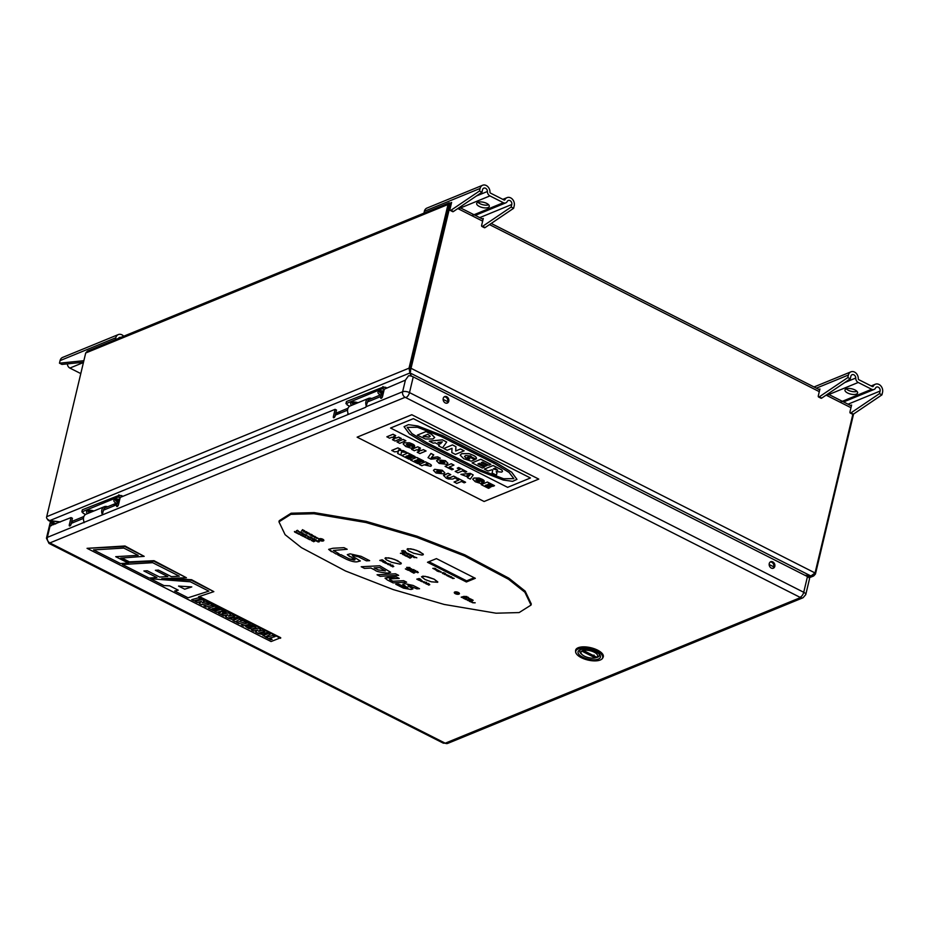 <?xml version="1.0" encoding="UTF-8"?>
<svg xmlns="http://www.w3.org/2000/svg" width="929" height="929" viewBox="0 0 929 929"><rect width="100%" height="100%" fill="white"/><g stroke="black" fill="none" stroke-linecap="round" stroke-linejoin="round"><path stroke-width="1.39" d="M594.177 652.181A8.547 3.542 13.4 0 1 596.337 657.511A8.547 3.542 13.4 0 1 584.434 656.176A8.547 3.542 13.4 0 1 581.531 653.981A8.547 3.542 13.4 0 1 584.178 650.312A8.547 3.542 13.4 0 1 594.177 652.181M594.537 657.535L582.541 651.461L584.086 650.823L596.081 656.896L594.537 657.535L594.014 655.05M595.977 657.674A10.056 4.169 -166.6 0 0 597.533 657.233A10.056 4.169 -166.6 0 0 599.1 654.039M580.637 649.65A10.056 4.169 -166.6 0 0 581.786 654.295M576.607 654.074A13.993 5.806 13.4 0 1 576.549 654.004A13.993 5.806 13.4 0 1 575.666 651.078A13.993 5.806 13.4 0 1 578.163 648.686A13.993 5.806 13.4 0 1 594.096 649.708A13.993 5.806 13.4 0 1 602.886 657.558A13.993 5.806 13.4 0 1 600.773 659.776A13.993 5.806 13.4 0 1 600.691 659.811M603.327 655.642A13.993 5.806 13.4 0 1 603.293 655.862L602.886 657.558M578.256 648.895A13.83 5.737 13.4 0 1 596.836 651.09A13.83 5.737 13.4 0 1 600.61 659.857A13.83 5.737 13.4 0 1 600.227 660.02A13.83 5.737 13.4 0 1 587.581 659.962A13.83 5.737 13.4 0 1 576.665 654.155A13.83 5.737 13.4 0 1 578.256 648.895M582.692 657.14A11.496 4.761 13.4 0 1 579.789 649.975A11.496 4.761 13.4 0 1 595.791 651.775A11.496 4.761 13.4 0 1 599.704 654.724A11.496 4.761 13.4 0 1 596.151 659.66A11.496 4.761 13.4 0 1 582.692 657.14M575.666 651.078L576.073 649.383A13.993 5.806 13.4 0 1 576.143 649.162M602.816 657.778A14.225 5.899 -166.6 0 0 603.316 656.768A14.225 5.899 -166.6 0 0 594.386 648.779A14.225 5.899 -166.6 0 0 578.175 647.745A14.225 5.899 -166.6 0 0 575.643 650.172A14.225 5.899 -166.6 0 0 575.632 651.299M771.291 568.072A3.495 2.764 -112.3 0 1 769.166 564.774A3.495 2.764 -112.3 0 1 770.698 561.731A3.495 2.764 -112.3 0 1 772.765 561.871A3.495 2.764 -112.3 0 1 774.879 565.169A3.495 2.764 -112.3 0 1 773.346 568.211A3.495 2.764 -112.3 0 1 771.291 568.072M772.823 568.351A3.495 2.764 67.7 0 0 773.834 565.238A3.495 2.764 67.7 0 0 771.755 562.277A3.495 2.764 67.7 0 0 770.222 561.999M445.258 402.919A3.495 2.764 -112.3 0 1 443.133 399.621A3.495 2.764 -112.3 0 1 444.666 396.578A3.495 2.764 -112.3 0 1 446.733 396.718A3.495 2.764 -112.3 0 1 448.846 400.016A3.495 2.764 -112.3 0 1 447.325 403.058A3.495 2.764 -112.3 0 1 445.258 402.919M446.791 403.198A3.495 2.764 67.7 0 0 447.801 400.085A3.495 2.764 67.7 0 0 445.723 397.124A3.495 2.764 67.7 0 0 444.19 396.846M83.889 516.501L73.31 520.844A4.831 3.809 67.7 0 0 71.301 523.364L83.459 518.382M118.831 502.183L117.008 502.926A4.831 3.809 67.7 0 0 115.637 504.041L114.639 505.109L113.814 504.784A4.831 3.809 -112.3 0 1 115.196 503.669L105.453 507.664A4.831 3.809 67.7 0 0 103.444 510.195L116.833 504.702A4.831 3.809 -112.3 0 1 118.831 502.183A4.831 3.809 -112.3 0 1 119.098 502.09M113.907 505.399L113.814 504.784L114.267 505.26M115.196 503.669A4.831 3.809 -112.3 0 1 116.16 503.448M367.512 401.955L380.89 396.462A4.831 3.809 -112.3 0 1 382.899 393.942L369.51 399.424A4.831 3.809 67.7 0 0 367.512 401.955L365.771 407.25L348.108 414.497L347.945 412.999M348.108 414.497L47.344 537.368A4.32 3.402 67.7 0 0 49.864 542.931L405.149 397.298L800.519 597.568L445.235 743.2L49.864 542.931M84.051 522.737L83.68 522.098M800.519 597.568A4.32 3.402 -112.3 0 0 803.062 597.742L805.757 594.63L809.496 578.918A5.04 2.09 -166.6 0 0 807.464 576.584L413.242 376.884A5.04 2.09 -166.6 0 0 408.563 375.722L405.404 380.135L402.629 391.748L366.328 406.623M380.89 396.462L380.704 397.264A1.603 0.732 -63.1 0 0 380.89 398.309A1.603 0.732 -63.1 0 0 382.527 396.509L384.269 389.181L405.404 380.135M50.027 543.384A4.32 1.963 116.9 0 1 48.993 543.419L46.45 538.228A5.04 2.09 -166.6 0 1 47.344 537.368L50.12 525.768L71.034 517.581L69.292 524.908A1.603 0.732 -63.1 0 0 69.478 525.953A1.603 0.732 -63.1 0 0 71.115 524.153L71.301 523.364M50.747 525.895L50.05 525.547L50.665 525.93M103.444 510.195L102.26 514.863M116.833 504.702L116.636 505.492A1.603 0.732 -63.1 0 0 116.833 506.549A1.603 0.732 -63.1 0 0 118.459 504.749L120.213 497.421L335.102 409.341L333.36 416.668A1.603 0.732 -63.1 0 0 333.546 417.725A1.603 0.732 -63.1 0 0 335.172 415.925L335.369 415.124L347.551 410.13M50.05 525.547L50.178 522.621L46.45 538.228M53.685 524.688L53.22 524.455A3.275 1.359 -166.6 0 1 52.094 523.596L50.178 522.621M382.295 397.147A3.066 2.415 -112.3 0 1 382.516 396.567M70.883 524.792L72.439 518.289L71.034 517.581M118.227 505.388A3.066 2.415 -112.3 0 1 118.447 504.807M347.992 408.249L341.013 411.106A4.831 3.809 67.7 0 0 339.631 412.221L337.912 413.591L337.808 412.964A4.831 3.809 -112.3 0 1 339.19 411.861L337.366 412.604A4.831 3.809 67.7 0 0 335.369 415.124M337.912 413.591L337.808 412.964L338.261 413.44M339.19 411.861A4.831 3.809 -112.3 0 1 340.165 411.64M335.102 409.341L336.495 410.049L334.951 416.552M52.094 523.596L51.409 525.617M383.375 392.932A3.995 1.661 13.4 0 1 380.286 390.9M383.689 391.632A3.995 1.661 13.4 0 1 381.807 390.854M355.238 403.86A3.995 1.661 13.4 0 1 352.974 402.094M357.247 403.035A3.995 1.661 13.4 0 1 354.495 402.048M91.147 512.111A3.995 1.661 13.4 0 1 88.87 510.346M93.144 511.287A3.995 1.661 13.4 0 1 90.392 510.3M119.307 501.195A3.995 1.661 13.4 0 1 116.183 499.152M119.62 499.895A3.995 1.661 13.4 0 1 117.704 499.105M85.7 352.997L46.705 516.687L409.027 368.174L448.022 204.485L449.113 202.836L87.419 351.092L85.7 352.997L448.022 204.485L450.159 204.543L449.195 205.077L410.2 368.767L409.91 372.982L409.027 368.174L410.2 368.767M449.113 202.836L450.193 203.01M410.537 371.716L410.502 368.801L449.508 205.112L450.344 204.763L410.386 370.973M450.472 203.242L450.971 205.088M852.857 414.322L815.058 572.961L411.35 368.453L410.502 368.801M853.565 414.032L815.441 574.041L813.676 575.957L810.982 575.98M49.852 520.612L48.296 520.414L47.031 518.672M46.705 516.687C46.148 518.057 47.17 519.357 49.771 520.6L409.91 372.982L411.001 376.071M411.326 376.152L410.223 373.017L810.889 575.98L815.058 572.961M55.845 523.805L49.818 520.751L60.164 522.028M60.431 521.924L49.771 520.6M810.889 575.98L804.793 575.225M805.153 575.411L810.947 576.119L808.427 577.153M383.77 391.283L382.887 390.946M357.932 402.756L355.575 402.152M383.816 391.109A5.829 2.415 -166.6 0 0 379.02 391.202A5.829 2.415 -166.6 0 0 378.858 391.272A5.829 2.415 -166.6 0 0 380.414 394.953M382.678 394.035A4.552 1.893 13.4 0 1 379.496 391.364A4.552 1.893 13.4 0 1 379.682 391.004M366.467 406.287A6.143 4.842 -112.3 0 1 368.465 398.436L350.256 405.903A6.143 4.842 67.7 0 0 348.549 414.311M368.465 398.436A6.143 4.842 -112.3 0 1 371.728 398.518M382.876 386.603L382.365 388.728L345.948 403.662L346.447 401.537L383.538 386.94A1.603 0.662 -166.6 0 0 385.5 387.265L387.045 388.043M352.486 402.176A4.552 1.893 -166.6 0 0 354.913 403.999M379.798 390.97A4.552 1.893 -166.6 0 0 383.317 393.164M345.948 403.662L346.61 403.987A1.603 0.662 13.4 0 1 347.249 404.73A1.603 0.662 13.4 0 1 347.121 404.916L347.214 404.51M349.664 406.205L347.121 404.916M385.5 387.265L385.129 388.833M384.223 389.414A1.603 0.662 13.4 0 1 383.027 389.065L383.538 386.94M353.682 404.498A4.552 1.893 13.4 0 1 352.172 402.559A4.552 1.893 13.4 0 1 352.37 402.199M382.365 388.728L383.027 389.065M358.037 402.721A5.829 2.415 -166.6 0 0 351.708 402.396A5.829 2.415 -166.6 0 0 351.545 402.478A5.829 2.415 -166.6 0 0 351.719 405.299M119.748 499.372A5.829 2.415 -166.6 0 0 114.917 499.454A5.829 2.415 -166.6 0 0 114.755 499.535A5.829 2.415 -166.6 0 0 116.415 503.263M118.575 502.287A4.552 1.893 13.4 0 1 115.393 499.616A4.552 1.893 13.4 0 1 115.591 499.256M102.387 514.585A6.143 4.842 -112.3 0 1 104.373 506.688L86.153 514.155A6.143 4.842 67.7 0 0 83.865 521.308M104.373 506.688A6.143 4.842 -112.3 0 1 107.625 506.769M118.773 494.855L118.262 496.98L81.845 511.914L82.344 509.789L119.435 495.192A1.603 0.662 -166.6 0 0 121.409 495.529L122.942 496.307M88.383 510.427A4.552 1.893 -166.6 0 0 90.821 512.251M115.707 499.233A4.552 1.893 -166.6 0 0 119.249 501.428M81.845 511.914L82.507 512.251A1.603 0.662 13.4 0 1 83.145 512.994A1.603 0.662 13.4 0 1 83.018 513.168L83.122 512.762M85.561 514.469L83.018 513.168M121.409 495.529L121.037 497.085M120.143 497.665A1.603 0.662 13.4 0 1 118.924 497.317L119.435 495.192M89.579 512.75A4.552 1.893 13.4 0 1 88.081 510.811A4.552 1.893 13.4 0 1 88.267 510.451M118.262 496.98L118.924 497.317M93.934 510.973A5.829 2.415 -166.6 0 0 87.605 510.66A5.829 2.415 -166.6 0 0 87.442 510.729A5.829 2.415 -166.6 0 0 87.628 513.551M119.702 499.547L118.796 499.198M93.841 511.008L91.472 510.404M280.581 638.281L198.597 596.755L213.844 591.634L191.432 580.277L161.774 578.662L186.427 577.733L153.842 561.232L129.294 562.44L120.712 558.097L144.181 556.343L124.846 546.554L87.047 548.331L271.059 641.544L280.721 637.712L199.352 596.499M87.047 548.331L124.985 545.985L144.181 556.343M213.844 591.634L191.571 579.708L168.01 578.43M186.427 577.733L153.982 560.675L129.433 561.871L121.804 558.015M200.757 598.996L198.446 597.823L191.734 599.658L194.022 600.819L200.757 598.996L198.446 597.823L191.734 599.658M201.86 599.542L195.125 601.377L197.343 602.503L201.523 601.377L199.212 603.444L201.721 604.721L208.456 602.886L206.226 601.76L202.267 602.84L204.357 600.819L201.86 599.542L195.125 601.377M201.523 601.377L199.212 603.444M208.444 602.886L206.226 601.771L202.232 602.828M204.357 600.819L201.848 599.553M214.367 605.882L209.106 603.223L207.794 603.571L209.28 604.326L203.846 605.789L206.145 606.962L211.568 605.487L214.367 605.882L209.106 603.223L207.794 603.571M209.28 604.326L203.846 605.789M220.103 608.797L215.017 606.207L208.282 608.042L213.496 610.678L214.796 610.33L211.87 608.843L213.356 608.437L215.83 609.691L217.119 609.331L214.657 608.089L215.992 607.729L218.803 609.145L220.103 608.797L215.017 606.207L208.282 608.042M214.796 610.33L211.87 608.843M217.119 609.331L214.657 608.089M226.223 612.35L221.241 609.366L214.506 611.201L216.817 612.362L219.72 611.572L220.684 612.257L218.373 613.152L220.637 614.301L223.157 613.361L222.6 612.548L226.223 612.35L221.241 609.366L214.506 611.201M222.391 610.841L220.858 611.259L222.844 611.77L223.413 611.445L222.391 610.841M223.204 613.245L222.6 612.548M220.684 612.257L218.373 613.117M220.858 611.259L223.424 611.549M228.174 612.873L221.439 614.708L223.657 615.834L227.849 614.708L225.55 616.786L228.035 618.04L234.77 616.217L232.54 615.091L228.557 616.159L230.694 614.15L228.174 612.873L221.439 614.708M227.849 614.708L225.55 616.786M234.77 616.217L232.54 615.091L228.592 616.182M230.694 614.162L228.174 612.885M240.263 619.004L237.22 617.46L228.639 618.354L233.98 620.119L232.993 620.56L235.397 621.78L240.263 619.004L237.22 617.46L228.639 618.342M233.818 619.109L234.944 619.678L237.708 618.517L233.818 619.109L234.944 619.678L237.685 618.517M233.98 620.119L232.993 620.56M247.16 622.5L241.9 619.829L240.599 620.177L242.086 620.932L236.651 622.407L238.939 623.568L244.385 622.105L247.16 622.5L241.9 619.829L240.599 620.177M242.086 620.932L236.651 622.407M250.18 624.033L247.869 622.86L241.157 624.694L243.444 625.856L250.18 624.033L247.88 622.86L241.157 624.694M256.044 627.621L254.651 626.204L251.132 624.996L245.697 626.564L248.763 628.527L252.073 628.956L256.044 627.621L253.048 625.484L249.692 625.02L245.686 626.448M251.864 626.216L248.229 627.319L249.68 627.83L253.28 626.854L251.864 626.216M253.489 626.727L249.68 627.83L248.24 627.249M260.712 629.363L258.216 628.097L251.48 629.92L253.698 631.046L257.867 629.92L255.591 631.999L258.076 633.264L264.811 631.43L262.582 630.315L258.599 631.383L260.712 629.363L258.216 628.097L251.48 629.92M257.89 629.932L255.591 631.999M264.811 631.441L262.582 630.315L258.622 631.383M270.304 634.217L267.262 632.684L258.68 633.566L262.396 634.519L265.439 636.992L270.304 634.217L267.262 632.684L258.68 633.566M263.836 634.31L264.986 634.902L267.715 633.717L263.836 634.31L264.986 634.89L267.749 633.741M264.022 635.343L263.035 635.773M275.054 636.632L272.766 635.471L266.042 637.294L270.815 639.721L272.116 639.361L269.631 638.107L275.054 636.632L272.766 635.471L266.042 637.294M272.116 639.361L269.631 638.107M93.515 549.898L120.468 563.555L128.341 563.079L115.719 556.68L138.166 555.333L123.836 548.075L93.515 549.898L123.836 548.075L138.166 555.333M128.341 563.079L115.719 556.68M122.349 564.507L149.07 578.047L156.943 577.571L143.902 570.963L147.235 570.766L159.66 577.06L167.824 576.572L155.398 570.278L158.464 570.092L171.424 576.654L179.309 576.177L152.693 562.695L122.349 564.507L152.693 562.695L179.309 576.177M156.943 577.571L143.902 570.963M167.824 576.572L155.398 570.278M150.498 578.767L163.899 585.56L169.67 585.827L178.252 590.17L174.664 591.007L188.041 597.788L208.828 591.134L190.375 581.786L150.498 578.767L190.375 581.786L208.828 591.134M178.542 586.071L184.697 589.195L191.78 586.919L178.542 586.071L184.697 589.195L191.78 586.919M178.252 590.17L174.664 591.007M454.815 591.994A2.636 1.092 -166.6 0 0 459.158 593.039M454.757 592.017A2.636 1.092 -166.6 0 0 454.293 592.47A2.636 1.092 -166.6 0 0 455.942 593.956A2.636 1.092 -166.6 0 0 458.949 594.142A2.636 1.092 -166.6 0 0 459.425 593.689A2.636 1.092 -166.6 0 0 457.765 592.214A2.636 1.092 -166.6 0 0 454.757 592.017M319.239 538.762A2.636 1.092 -166.6 0 0 323.582 539.795M319.181 538.785A2.636 1.092 -166.6 0 0 318.705 539.226A2.636 1.092 -166.6 0 0 320.366 540.713A2.636 1.092 -166.6 0 0 323.373 540.899A2.636 1.092 -166.6 0 0 323.838 540.457A2.636 1.092 -166.6 0 0 322.189 538.971A2.636 1.092 -166.6 0 0 319.181 538.785M531.028 605.081L531.295 603.955L525.152 591.111L508.813 578.152L464.779 554.822L417.109 536.242L366.142 521.366L314.223 512.599L291.114 513.214L279.234 520.704L278.967 521.843L285.098 534.686L301.426 547.645L345.483 570.975L393.153 589.555L444.12 604.431L496.051 613.198L519.148 612.571L531.028 605.081L524.885 592.237L508.546 579.278L464.512 555.948L416.842 537.368L365.863 522.504L313.944 513.725L290.847 514.352L278.967 521.843M436.433 558.619L427.491 562.277L466.381 581.972L475.323 578.314L436.433 558.619M428.873 561.708L466.648 580.846L474.208 577.745M466.381 581.972L466.648 580.846M408.435 569.187L405.369 568.896L407.39 569.918L408.435 569.187M406.844 569.105L407.959 569.012M408.632 569.047L405.369 568.896M408.075 570.267L410.014 569.767L408.075 570.267M410.014 569.767L407.634 570.046M411.013 570.905L408.83 570.383L411.013 570.905M409.41 570.557L410.455 570.708M411.175 570.87L408.841 570.383M411.977 571.289L410.304 571.393M413.184 571.869L411.535 572.02L414.322 572.659L413.858 573.193L414.508 572.531L411.535 572.02M413.37 572.171L412.488 572.508M414.322 572.659L413.428 572.984M414.868 572.775L413.091 571.95M409.689 567.654L406.635 567.375L408.644 568.397L409.689 567.654M408.098 567.584L409.213 567.491M409.886 567.514L406.635 567.375M410.293 569.233L411.559 568.873L409.19 568.455L410.293 569.233M410.99 568.699L409.701 568.676M410.235 568.211L409.19 568.455M413.811 569.709L411.059 569.442L413.811 569.709M411.605 569.605L412.639 569.674M414.044 569.64L411.059 569.442M412.952 570.58L414.241 570.243L412.952 570.58M414.241 570.243L412.511 570.348M415.008 570.708L413.393 570.789L415.762 571.196M415.751 570.511L413.393 570.789M414.113 570.94L415.1 571.114M415.623 571.927L417.551 571.416L415.623 571.927M417.551 571.428L415.17 571.707M417.005 572.206L418.329 572.473L417.005 572.206M417.237 572.148L417.853 572.334M417.736 572.728L416.877 572.322M418.329 572.473L416.389 572.229M383.898 561.023L382.156 559.769L379.787 560.384L383.178 561.476L383.7 560.64L382.156 559.769L379.787 560.384M382.342 560.175L380.774 560.593L383.062 561L382.342 560.175M380.774 560.582L383.062 561M383.34 562.208L384.943 561.79L383.34 562.208M384.943 561.79L382.783 561.929M385.384 561.673L384.803 561.383M386.383 562.66L384.85 562.126L383.932 562.382L384.711 562.904L386.383 562.66L384.85 562.126M384.931 562.568L383.932 562.382M388.531 563.787L385.779 563.38L388.531 563.787M387.823 563.543L386.545 563.346M388.728 563.729L385.837 563.125M390.215 564.158L387.683 564.391L390.343 565.122L390.215 564.158M389.263 564.414L388.577 564.588L389.263 564.414M390.633 564.902L389.692 564.298M390.621 564.066L387.683 564.391M388.577 564.577L389.82 564.809M390.459 565.819L392.851 565.18L390.459 565.819M392.851 565.192L390.273 565.424M392.143 566.109L393.78 566.458L391.608 565.819L392.63 566.853L392.143 566.109M392.433 566.04L393.211 566.272M393.048 566.76L391.992 566.26M393.78 566.458L391.376 566.144M435.724 568.629L432.798 568.339L434.238 569.047L434.551 568.258L435.724 568.629L433.878 568.316M434.11 568.618L432.798 568.339M435.806 570.023L437.083 569.686L434.691 569.256L435.806 570.023M437.083 569.686L435.213 569.477M436.131 569.198L434.691 569.256M437.907 570.127L436.224 570.243M438.43 570.418L437.756 570.174M439.823 571.289L438.755 570.603L436.99 571.056L439.823 571.289M437.466 571.091L438.14 571.428M438.558 571.649L438.128 571.045M440.114 571.219L436.99 571.045M440.032 571.718L441.356 571.997L440.032 571.718M440.265 571.66L440.903 571.858M440.776 572.241L439.916 571.846M441.356 571.997L439.417 571.741M445.351 573.495L442.854 572.67L442.25 573.077L442.912 573.657L444.225 573.867L443.11 572.984L445.351 573.495L443.586 572.694M443.586 572.705L442.25 573.077M444.225 573.867L442.854 573.239M444.736 574.575L446.361 574.505L445.177 573.936L444.736 574.575M445.688 574.273L444.945 574.215L445.688 574.273M446.361 574.505L444.341 574.238M444.945 574.215L445.757 574.517M447.267 575.841L448.533 575.481L446.152 575.051L447.267 575.841M448.533 575.492L446.686 575.283M447.581 575.005L446.152 575.063M449.404 575.945L447.685 576.05L449.508 576.177L449.102 576.77L449.799 576.119L447.685 576.05M449.52 576.305L448.695 576.537M450.147 576.41L449.288 575.98M451.657 576.851L450.321 576.607L450.565 577.466L451.657 576.851L450.321 576.607M450.623 576.758L449.868 577.037M401.282 563.45L397.67 560.698L391.446 558.445L385.605 557.737L384.989 558.317L386.394 559.827L391.608 562.3L399.911 564.112L401.131 563.787L401.119 563.009L394.674 559.455M394.674 559.467L388.577 557.818L384.989 558.317M437.803 581.937L434.18 579.197L425.087 576.317L421.499 576.804L425.122 579.545L431.346 581.809L437.64 582.286L434.18 579.197L427.955 576.932M427.955 576.944L422.881 576.143L421.499 576.804M423.345 554.404L419.722 551.663L413.498 549.399L407.657 548.702L407.041 549.271L408.446 550.792L413.66 553.254L421.952 555.066L423.194 554.741L423.159 553.974L416.738 550.421L410.618 548.784L407.041 549.271M304.364 530.656L302.424 529.669L303.017 530.169L301.89 530.935L304.364 530.656L302.424 529.669M303.017 530.169L301.553 530.773M303.818 531.934L306.419 531.69L304.294 531.69L304.422 530.691L303.818 531.934M306.419 531.702L304.294 531.69M304.758 530.877L303.76 531.864M307.72 532.48L306.21 531.98L306.338 532.851L305.153 532.422L305.908 532.967L306.721 532.979L306.593 532.108L307.72 532.48L306.21 531.98M306.431 532.677L305.153 532.422M309.287 533.281L307.778 532.77L307.905 533.641L306.721 533.223L307.464 533.757L308.289 533.78L308.161 532.909L309.287 533.281L307.778 532.781M307.998 533.467L306.721 533.223M311.9 534.605L310.379 534.105L310.507 534.965L309.322 534.547L310.077 535.081L310.878 535.104L310.762 534.233L311.9 534.605L310.379 534.105M310.6 534.79L309.322 534.547M312.446 535.081L311.052 535.406L311.749 535.894L312.701 535.406L311.482 534.965M311.738 535.104L311.041 535.406M313.166 536.602L313.456 535.778L312.039 535.859L313.166 536.602M313.119 536.138L312.388 535.998M313.305 536.068L312.039 535.859M313.77 536.01L312.55 535.673M315.047 536.405L313.654 536.73L314.35 537.206L315.303 536.73L314.083 536.277M314.339 536.416L313.654 536.73M315.488 537.833L316.859 537.554L315.163 537.508L315.5 536.927L314.826 537.485L315.605 537.786M316.847 537.566L315.163 537.508M315.802 537.078L314.919 537.159M318.136 538.239L316.905 537.972M317.161 538.425L316.348 538.088M420.872 579.429L419.153 578.535L416.784 579.15L418.816 580.184L417.783 579.348L420.86 579.371M420.86 579.382L419.153 578.535L416.784 579.15M419.223 580.091L417.783 579.348M419.827 579.591L418.84 579.081M421.255 580.219L419.13 580.335L421.383 580.509L420.361 580.927L420.883 581.229L422.172 580.788L420.756 579.928M420.709 579.928L419.13 580.335M421.383 580.66L420.361 580.927M422.172 580.788L421.104 580.242M424.53 582.018L421.778 581.624L424.53 582.018M423.821 581.775L422.532 581.577M424.727 581.972L421.836 581.368M426.214 582.39L423.682 582.634L426.33 583.354L426.214 582.39M425.261 582.646L424.576 582.82L425.261 582.646M426.632 583.133L425.691 582.529M426.608 582.286L423.682 582.634M424.576 582.82L425.807 583.04M426.446 584.051L428.85 583.424L426.446 584.051M428.85 583.424L425.888 583.76M428.141 584.341L429.779 584.689L427.595 584.051L428.617 585.084L428.141 584.341M428.432 584.271L429.21 584.515M429.059 585.003L427.99 584.504M429.779 584.689L427.375 584.376M405.032 551.547L403.186 550.502L401.537 550.967L403.441 552.081L402.605 550.851L405.032 551.547M405.497 551.454L404.719 550.978M404.719 550.99L401.537 550.978M403.964 551.942L402.28 551.164M405.567 553.103L406.623 552.72L404.301 552.07L405.567 553.103M404.754 552.523L405.973 552.604M406.623 552.72L404.115 552.395M407.715 554.369L409.294 553.939L406.345 553.405L407.715 554.369M409.306 553.963L407.007 553.684M408.121 553.347L406.287 553.591M410.374 554.508L408.237 554.636L410.502 554.799L409.492 555.228L409.991 555.53L410.862 554.718L408.237 554.636M410.502 554.961L409.492 555.24M411.292 555.077L410.212 554.543M413.138 555.635L411.489 555.321L410.932 555.867L411.802 556.39L413.138 555.635L411.489 555.333M411.861 555.519L410.932 555.867M413.196 556.587L414.833 556.924L412.65 556.297L413.672 557.319L413.196 556.587M413.486 556.517L414.264 556.75M414.113 557.237L413.057 556.738M414.833 556.924L412.418 556.622M416.169 557.47L414.079 557.597M416.831 557.818L415.995 557.516M404.301 553.754L402.803 552.72L400.411 553.347L402.164 553.487L402.791 554.555L404.301 553.754L402.814 552.72L400.411 553.347M402.396 553.324L403.558 553.591M404.208 554.706L405.834 555.043L403.65 554.416L404.684 555.449L404.208 554.706M404.487 554.636L405.253 554.868M405.114 555.368L404.057 554.868M405.834 555.043L403.43 554.741M407.634 555.914L406.101 555.379L405.172 555.635L405.961 556.157L407.634 555.914L406.101 555.379M406.066 555.925L405.172 555.635M407.831 556.552L409.468 556.889L407.285 556.262L408.319 557.284L407.831 556.552M408.121 556.471L408.899 556.715M408.737 557.203L407.68 556.703M409.468 556.889L407.065 556.576M411.361 557.412L409.712 557.11L409.155 557.644L410.026 558.166L411.361 557.412L409.712 557.11M410.084 557.295L409.155 557.644M466.741 596.685L463.676 596.406L465.684 597.428L466.741 596.685M465.15 596.615L466.265 596.523M466.927 596.557L463.676 596.406M466.381 597.777L468.332 597.277L466.381 597.777M468.332 597.277L465.94 597.556M469.319 598.415L467.148 597.893L469.319 598.415M467.717 598.055L468.762 598.23M469.493 598.381L467.148 597.893M470.295 598.81L468.611 598.915M470.829 599.089L470.155 598.845M471.491 599.379L469.842 599.53L471.688 599.693L470.794 600.018L472.629 600.18L472.176 600.703L473.186 600.285L471.131 599.193L469.842 599.53M471.688 599.693L470.794 600.018M472.629 600.18L471.735 600.494M473.186 600.285L471.398 599.46M463.826 597.033L461.19 597.15L463.316 598.032L464.5 597.661L463.083 596.65L461.19 597.15M462.944 597.057L462.027 597.359L463.826 597.649L462.944 597.057M464.5 597.661L463.826 597.022M461.968 597.312L463.826 597.637M464.047 598.624L465.336 598.288L464.047 598.624M465.336 598.288L463.594 598.392M466.509 598.984L465.266 598.555L464.535 598.752L465.15 599.182L466.509 598.984L465.266 598.555M465.324 598.915L464.535 598.764M468.228 599.89L466.01 599.577L468.228 599.89M466.625 599.542L467.67 599.693M468.39 599.855L466.056 599.356M469.18 600.308L467.624 600.424L469.935 600.784M469.923 600.111L467.566 600.378M468.274 600.529L469.273 600.715M469.772 601.527L471.723 601.028L469.772 601.527M471.723 601.028L469.342 601.307M471.154 601.771L472.478 602.038L471.154 601.771M471.375 601.713L472.013 601.899M471.886 602.294L471.026 601.887M472.478 602.038L470.527 601.795M474.974 602.851L472.222 602.584L474.974 602.851M472.768 602.758L473.802 602.816M475.207 602.793L472.222 602.584M347.179 549.283L343.997 547.669L332.965 548.249L328.645 549.364L336.17 554.056L339.131 553.893L333.441 550.456L347.179 549.283L343.997 547.669L332.977 548.249L328.645 549.364L331.502 551.687M339.131 553.893L333.441 550.456M353.879 560.048L355.029 559.734L349.199 558.84L341.001 554.694L337.773 554.857L346.482 559.281C351.336 561.406 354.983 562.231 357.433 561.743L360.313 560.977L353.31 556.75L353.229 555.554L358.339 556.75L366.421 560.837L369.649 560.663L361.056 556.308L350.047 553.847L347.295 554.659L353.74 558.712C355.412 559.525 355.459 559.978 353.879 560.048L349.199 558.84L341.001 554.694L337.773 554.868M357.433 561.743L360.313 560.965L353.31 556.738L353.229 555.554L352.3 555.856M369.649 560.663L361.056 556.308L350.047 553.847L347.295 554.648L349.885 556.761M387.556 573.1L390.633 572.252L379.74 565.773L361.23 566.748L364.458 568.385L370.961 568.049L374.968 570.081C376.001 571.37 380.193 572.38 387.556 573.1L390.633 572.252L379.74 565.773L361.23 566.748M379.706 567.584L374.19 567.874L378.184 569.895L385.372 570.905L379.706 567.584M374.19 567.874L378.184 569.895L385.372 570.905M398.622 575.341L395.58 573.797L377.069 574.772L380.124 576.317L398.622 575.341L395.58 573.797L377.069 574.772M399.191 578.407L396.288 576.932L387.672 577.385L385.012 578.117L387.428 580.021L393.095 582.889L406.647 582.181L403.709 580.683L393.025 581.252L390.517 579.986C389.112 579.22 389.228 578.848 390.842 578.848L399.191 578.407L396.288 576.932L385.012 578.117L387.428 580.021M406.647 582.181L403.709 580.695L393.025 581.252L390.517 579.986C389.112 579.22 389.228 578.848 390.842 578.848C389.228 578.837 389.112 579.22 390.517 579.986L390.517 579.986M407.877 588.069L407.61 587.163L407.877 588.069L404.8 587.302L398.46 584.097L395.754 584.236L403.5 588.162L411.059 589.497L412.917 588.916L407.994 585.177L416.819 588.858L419.548 588.719L413.091 585.444L404.812 583.644L402.756 584.225L407.877 588.069L398.46 584.097L395.754 584.236M411.059 589.497L412.917 588.916L408.261 585.978M419.548 588.719L413.091 585.444L404.812 583.644L402.756 584.213L404.974 585.816M296.606 530.865L297.501 530.308L298.383 531.028L296.606 530.865M296.386 530.761L297.501 530.308L298.383 531.028M297.234 530.61L298.163 530.912M298.476 531.713L299.08 531.911M299.266 531.841L298.348 531.76M299.161 531.702L298.523 531.388M299.986 532.584L299.417 531.922L301.089 532.131L299.986 532.584M299.475 532.329L301.089 532.12M300.508 532.549L301.205 532.781M301.228 533.211L302.122 532.642L303.005 533.374L301.228 533.211M301.008 533.095L302.122 532.642L303.005 533.362M301.855 532.956L302.784 533.258M305.084 535.162L306.187 534.709L305.084 535.162M304.886 535.058L306.187 534.709M306.129 535.673L305.513 535.185L306.651 535.209L306.175 535.615M305.896 535.046L306.907 535.487M306.593 535.429L305.653 535.464M306.431 535.499L305.827 535.429M307.093 536.079L307.731 536.242M306.976 536.138L307.998 536.126M311.587 538.472L312.527 538.553M311.714 538.414L312.33 538.448M313.236 539.296L312.678 538.634L314.35 538.843L313.236 539.296M312.725 539.041L314.35 538.843M314.432 539.9L313.712 539.366L315.233 539.563L314.432 539.9M314.048 539.598L315.233 539.563M313.874 539.633L314.525 539.203M314.896 540.132L316.011 539.679L314.896 540.132M314.699 540.039L315.999 539.679M316.58 541.259L317.985 540.678L316.58 541.259M316.441 541.189L317.985 540.678M317.811 541.305L318.461 541.398M295.538 532.143L294.667 531.585M294.667 532.108L294.447 531.481L296.084 532.096M295.12 531.934L295.887 532.201M295.794 532.665L296.966 532.549L295.794 532.665M295.596 532.572L296.583 532.329M296.897 533.13L297.489 533.327M296.757 533.176L297.675 533.258M297.57 533.118L296.943 532.793M298 533.455L298.673 533.92M297.942 533.78L298.859 533.85M298.755 533.722L298.128 533.397M298.871 534.233L300.206 534.326L298.871 534.233M299.568 533.943L300.195 534.326M298.673 534.129L299.486 533.792M300.682 534.849L300.102 534.558L300.682 534.849M300.102 534.558L300.81 534.79M300.833 535.22L301.716 534.663L302.54 535.371L300.833 535.22M300.613 535.116L301.716 534.651L302.54 535.371M301.414 534.988L302.32 535.255M303.144 536.405L304.085 536.486M303.272 536.358L303.888 536.393M304.34 536.892L305.211 536.451L304.422 536.939M304.468 536.439L305.211 536.451M304.991 536.997L305.676 537.461M304.944 537.31L305.85 537.403M305.746 537.264L305.118 536.939M307.185 538.344L308.056 537.891L307.267 538.379M307.313 537.891L308.056 537.891M307.522 538.611L308.335 538.286L307.522 538.611M307.325 538.518L308.335 538.286M309.694 539.714L308.985 539.354L310.17 539.308M309.88 539.168L310.507 539.552M308.985 539.354L309.798 539.017M311.447 540.608L311.261 540.016L312.574 540.144L312.736 540.748L311.261 540.016L312.736 540.748M311.563 540.562L312.527 540.632M312.678 541.224L313.572 540.655L314.792 541.282L312.678 541.224M313.688 541.142L313.723 541.758M313.282 540.98L314.792 541.282M312.469 541.119L313.781 540.771M451.738 577.664L453.062 577.943L451.738 577.664M451.97 577.606L452.597 577.803M452.469 578.186L451.622 577.792M453.062 577.943L451.111 577.687M454.188 578.372L452.504 578.477M303.098 534.059L303.702 534.256M302.97 534.105L303.888 534.187M303.783 534.047L303.144 533.722M303.597 534.686L304.503 534.129L305.072 534.779L303.597 534.686M304.294 534.663L304.875 534.686M303.4 534.581L304.7 534.233M308.196 536.637L308.8 536.834M308.068 536.683L308.985 536.765M308.881 536.625L308.242 536.312M309.601 537.45L310.495 536.892L310.298 537.647L311.981 537.636L309.601 537.45M310.019 537.659L310.541 537.067M310.658 537.984L311.587 537.601M310.298 537.647L311.97 537.636M309.392 537.345L310.82 537.055M315.767 540.469L316.371 540.666M315.639 540.515L316.545 540.597M316.441 540.457L315.814 540.144M319.042 541.862L317.823 541.886L319.042 541.862M317.823 541.886L319.286 541.688M302.192 535.917L303.377 535.789L302.192 535.917M301.995 535.812L302.982 535.568M306.222 537.845L306.86 538.019M306.106 537.903L307.127 537.891M308.242 538.983L309.183 539.075M308.37 538.936L308.985 538.971M477.924 202.255A6.491 2.694 -166.6 0 0 479.933 203.672A6.491 2.694 -166.6 0 0 488.677 204.81M479.283 206.424A6.491 2.694 13.4 0 1 476.67 203.405A6.491 2.694 13.4 0 1 486.68 203.393A6.491 2.694 13.4 0 1 489.293 206.412A6.491 2.694 13.4 0 1 479.283 206.424M482.244 218.896L483.277 218.466L481.686 225.155A1.986 0.906 -63.1 0 0 481.919 226.455A1.986 0.906 -63.1 0 0 482.395 226.444A1.986 0.906 -63.1 0 0 482.627 226.316L511.159 207.039L513.621 208.293L514.225 205.739A6.108 4.808 67.7 0 0 512.518 199.329A6.108 4.808 67.7 0 0 507.06 197.633A6.108 4.808 67.7 0 0 504.946 199.677A0.987 0.778 67.7 0 1 504.017 199.967L490.57 193.151A0.987 0.778 -112.3 0 1 489.966 192.082A6.108 4.808 -112.3 0 0 482.627 185.254L426.899 208.096A6.108 4.808 67.7 0 0 424.367 211.289L423.926 213.171M513.621 208.293L485.101 227.57A1.986 0.906 116.9 0 1 484.857 227.698A1.986 0.906 116.9 0 1 484.381 227.71L481.919 226.455M481.954 192.245L453.422 211.522A1.986 0.906 116.9 0 1 452.713 211.661L450.251 210.418A1.986 0.906 -63.1 0 0 450.96 210.279L479.492 191.002L481.954 192.245L482.557 189.702A3.008 2.369 -112.3 0 1 483.812 188.134A3.008 2.369 -112.3 0 1 487.411 191.49A4.088 3.228 67.7 0 0 489.92 195.903L503.355 202.708A4.088 3.228 67.7 0 0 505.771 202.87A4.088 3.228 67.7 0 0 507.199 201.512A3.008 2.369 -112.3 0 1 508.244 200.501A3.008 2.369 -112.3 0 1 510.927 201.338A3.008 2.369 -112.3 0 1 511.763 204.496L511.159 207.039M451.61 202.429L450.019 209.106A1.986 0.906 -63.1 0 0 450.251 210.418M424.367 211.289L480.096 188.448L479.492 191.002M480.096 188.448A6.108 4.808 -112.3 0 1 482.627 185.254M846.249 388.821A6.491 2.694 -166.6 0 0 848.258 390.25A6.491 2.694 -166.6 0 0 857.002 391.388M847.596 392.99A6.491 2.694 13.4 0 1 844.984 389.971A6.491 2.694 13.4 0 1 854.994 389.959A6.491 2.694 13.4 0 1 857.606 392.979A6.491 2.694 13.4 0 1 847.596 392.99M850.558 405.474L851.603 405.044L850.012 411.721A1.986 0.906 -63.1 0 0 850.244 413.033A1.986 0.906 -63.1 0 0 850.72 413.022A1.986 0.906 -63.1 0 0 850.952 412.894L879.484 393.617L881.946 394.86L882.55 392.317A6.108 4.808 67.7 0 0 880.831 385.907A6.108 4.808 67.7 0 0 875.385 384.211A6.108 4.808 67.7 0 0 873.26 386.243A0.987 0.778 67.7 0 1 872.331 386.534L858.884 379.729A0.987 0.778 -112.3 0 1 858.28 378.66A6.108 4.808 -112.3 0 0 850.952 371.832L814.036 386.963M881.946 394.86L853.414 414.137A1.986 0.906 116.9 0 1 853.182 414.264A1.986 0.906 116.9 0 1 852.706 414.276L850.244 413.033M850.267 378.823L821.747 398.088A1.986 0.906 116.9 0 1 821.027 398.239L818.565 396.985A1.986 0.906 -63.1 0 0 819.285 396.846L847.805 377.569L850.267 378.823L850.883 376.268A3.008 2.369 -112.3 0 1 852.125 374.701A3.008 2.369 -112.3 0 1 855.737 378.057A4.088 3.228 67.7 0 0 858.233 382.469L871.681 389.286A4.088 3.228 67.7 0 0 874.096 389.448A4.088 3.228 67.7 0 0 875.513 388.078A3.008 2.369 -112.3 0 1 876.558 387.079A3.008 2.369 -112.3 0 1 879.24 387.916A3.008 2.369 -112.3 0 1 880.088 391.063L879.484 393.617M818.89 389.425L819.924 388.996L818.333 395.684A1.986 0.906 -63.1 0 0 818.565 396.985M816.382 388.159L848.421 375.026L847.805 377.569M848.421 375.026A6.108 4.808 -112.3 0 1 850.952 371.832M123.72 336.217A6.108 4.808 67.7 0 0 118.331 334.579A6.108 4.808 67.7 0 0 115.8 337.773L115.347 339.654M83.494 362.24L61.929 364.412L59.468 363.169L60.071 360.615A6.108 4.808 -112.3 0 1 62.603 357.421L118.331 334.579M59.468 363.169L83.865 360.707M118.517 338.353A3.008 2.369 -112.3 0 1 119.504 337.459A3.008 2.369 -112.3 0 1 120.84 337.401M80.788 373.586L69.884 368.07A4.088 3.228 -112.3 0 1 67.387 363.866M501.683 472.048C503.112 471.096 502.345 469.969 499.372 468.657L493.09 465.475L484.381 469.099L493.078 465.534L499.361 468.715C502.322 470.028 503.1 471.154 501.672 472.106L496.214 471.584L496.957 473.186L496.353 475.149L492.08 473L492.718 470.295L491.998 469.737L488.166 471.003L484.381 469.099M502.508 471.351L501.672 472.106M496.957 473.186L496.225 471.526M492.73 470.237L492.08 473M480.816 459.251L472.106 462.874L480.816 459.251L490.884 464.361L488.84 465.243L482.546 462.061L481.303 462.572L487.121 465.522L481.373 462.537M487.121 465.522L485.321 466.253L479.492 463.304L477.912 463.954L484.369 467.229L477.982 463.931M469.064 456.72L467.241 457.509L469.064 456.72L474.882 459.669L471.282 461.19L463.78 458.763L460.157 455.152L461.829 453.619L460.157 455.152M476.043 459.042C476.995 457.811 475.938 456.499 472.873 455.129L469.11 453.607L461.829 453.619M476.461 458.38L476.031 459.1L471.932 457.149M469.702 458.763L466.01 457.962L464.477 456.441M452.481 444.91L443.772 448.521L452.481 444.91L455.907 446.698L452.481 444.91M455.698 450.937L455.918 446.652L455.686 450.995L460.505 448.974L464.128 450.809L455.419 454.42L451.808 452.586L452.017 448.312L447.232 450.275L443.772 448.521M439.405 444.968L438.569 445.885L439.429 444.979L435.213 442.843L433.135 443.133L429.291 441.182L442.425 439.87L446.686 442.03L442.518 447.883L438.569 445.885M446.686 442.03L442.436 439.823L429.303 441.136M434.679 437.454L431.613 434.331L426.039 431.509L417.33 435.132L426.016 431.567L431.602 434.389L434.679 437.489L432.879 438.999L425.377 438.987L417.33 435.132M494.681 463.606L440.985 436.409L417.411 427.259L407.169 427.386L411.872 433.529L426.318 442.413L480.014 469.621L503.599 478.76L513.842 478.632L509.127 472.489L494.692 463.583L440.996 436.375L417.423 427.224L407.169 427.363M454.084 482.058L458.798 480.119L456.127 478.772L457.579 478.087L465.592 482.244L464.152 482.836L461.481 481.477L456.754 483.417L454.107 481.965L458.717 480.084M449.95 477.645L453.677 476.112L456.36 477.471L452.678 479.05L448.254 478.992L446.187 478.133L443.644 475.427L444.457 474.789L448.103 473.291L450.786 474.649L447.023 476.263L447.418 477.436L449.926 477.727L453.677 476.112M447.046 476.182L447.441 477.343M433.46 470.353L434.656 469.308L442.262 470.26L444.794 472.791L443.609 473.883L436.026 472.989L433.448 470.399L434.633 469.389L442.239 470.341L444.794 472.791M419.188 464.384L425.343 461.852L429.732 464.082C431.532 464.988 431.857 465.743 430.673 466.312L424.1 464.814L421.859 465.731L419.188 464.384L425.366 461.771L429.744 463.989C431.555 464.906 431.869 465.65 430.696 466.23M430.673 466.312L431.416 465.65M421.127 461.841L419.85 462.375L415.727 460.285L414.601 460.738L419.176 463.048L417.736 463.641L410.49 459.971L416.668 457.37L423.798 460.981L422.347 461.655L417.876 459.39L417.005 459.75L421.127 461.841L417.109 459.716M414.706 460.691L419.176 463.048M412.43 457.44L411.152 457.962L407.03 455.872L405.903 456.336L410.479 458.647L409.039 459.24L401.792 455.57L407.97 452.957L415.1 456.569L413.649 457.254L409.19 454.989L408.307 455.349L412.43 457.44L408.412 455.303M406.008 456.29L410.479 458.647M391.783 450.402L397.937 447.871L400.608 449.23L398.262 450.275L403.407 450.646L406.948 452.539L401.502 451.889L400.898 455.117L397.635 453.457L398.344 451.517L394.43 451.842L391.783 450.402M398.436 450.205L403.407 450.646M491.836 486.506L490.558 487.028L486.424 484.938L485.31 485.402L489.885 487.713L488.445 488.306L481.199 484.636L487.365 482.023L494.507 485.646L493.044 486.32L488.584 484.055L487.702 484.415L491.836 486.506L487.806 484.381M485.414 485.356L489.885 487.713M473.906 478.121L479.062 478.11L481.721 479.19C483.893 480.165 484.648 481.083 483.974 481.965L480.165 479.724L476.6 479.469L476.856 481.199L479.527 481.745L477.75 480.839L479.05 480.223L483.173 482.314L480.607 483.44L475.288 481.721L472.733 479.167L473.918 478.04L479.085 478.029L481.745 479.109C483.916 480.072 484.671 481.001 483.986 481.884M472.745 479.12L473.918 478.04M476.623 479.387L476.879 481.106L479.445 481.698M467.473 477.692L468.077 477.041L460.9 474.359L470.202 473.43L473.221 474.951L470.271 479.097L467.473 477.692L468.042 477.018M460.9 474.359L470.225 473.337L473.221 474.951M455.21 471.479L459.936 469.54L457.254 468.193L458.717 467.508L466.718 471.665L465.29 472.257L462.607 470.898L457.892 472.826L455.233 471.386L459.843 469.505M453.387 469.157L451.866 469.784L445.072 466.335L451.25 463.734L453.921 465.081L449.264 467.066L453.387 469.157L449.369 467.032M436.595 460.784L437.791 459.739L445.397 460.691L447.929 463.269M428.06 457.625L430.951 453.445L433.738 454.862L431.242 457.753L437.617 456.824L440.323 458.194L430.94 459.181L428.06 457.625M431.323 457.66L437.617 456.824M417.191 452.214L419.676 451.204L416.773 449.729L414.299 450.751L411.64 449.311L417.795 446.779L420.477 448.138L418.294 449.113L421.197 450.577L423.369 449.613L426.051 450.96L419.873 453.573L417.191 452.214L419.594 451.157M418.398 449.067L421.209 450.495M404.324 442.878L409.492 442.866L412.151 443.946C414.322 444.921 415.077 445.85 414.392 446.721L410.595 444.48L407.03 444.225L407.285 445.955L409.956 446.501L408.168 445.595L409.468 444.991L413.602 447.081L411.036 448.196L405.718 446.477L403.151 443.923L404.347 442.796L409.503 442.785L412.174 443.865C414.346 444.84 415.089 445.757 414.415 446.64M403.163 443.876L404.347 442.796M407.041 444.143L407.308 445.874L409.875 446.454M397.031 441.914L403.186 439.382L405.868 440.741L399.691 443.354L397.031 441.914M392.444 439.684L394.918 438.662L392.026 437.199L389.541 438.209L386.894 436.769L393.048 434.249L395.719 435.608L393.548 436.572L396.439 438.035L398.622 437.071L401.293 438.43L395.115 441.031L392.444 439.684L394.837 438.616M393.641 436.525L396.462 437.954M411.768 414.775L357.131 437.164L484.114 501.497L538.75 479.097L411.779 414.717L357.131 437.164M413.382 418.654L390.552 428.037L507.629 487.342L530.447 477.982L413.382 418.654L390.552 428.037M404.057 426.632L409.375 433.82L424.507 443.133L478.203 470.341L503.204 480.003L512.599 481.338L516.954 479.352L511.658 472.187L496.504 462.863L442.808 435.655L417.783 425.981L408.388 424.658L404.057 426.655L409.352 433.843L424.495 443.168L478.203 470.364L503.228 480.038L512.611 481.361L516.954 479.376M513.842 478.632L509.138 472.455L494.692 463.583M530.447 477.982L413.382 418.689M538.75 479.097L411.779 414.717M386.87 436.851L393.048 434.249M396.439 438.035L398.622 437.071M398.599 437.153L401.27 438.511M393.025 434.331L395.696 435.689M397.02 441.995L403.186 439.382M403.174 439.475L405.845 440.822M407.03 444.225L406.205 444.863M408.168 445.595L409.468 444.991M409.457 445.072L413.579 447.163M411.617 449.392L417.795 446.779M421.197 450.577L423.369 449.613M423.357 449.694L426.028 451.053M417.771 446.872L420.454 448.231M428.037 457.707L430.951 453.445M437.594 456.905L440.3 458.276M430.928 453.538L433.715 454.943M439.173 463.42L436.584 460.83L437.78 459.82L445.386 460.784L447.917 463.316L446.744 464.326L439.173 463.42M440.451 461.179L440.52 462.793L444.097 462.956L443.934 461.365L439.614 461.818M440.474 461.098L440.543 462.7L444.863 462.352M444.12 462.863L444.863 462.317M445.072 466.335L451.25 463.734M451.227 463.815L453.898 465.174M457.254 468.193L458.717 467.508M458.694 467.601L466.718 471.665M468.878 476.194L470.109 474.824L467.02 475.253L468.878 476.194L470.051 474.835M467.159 475.242L468.89 476.112M476.6 479.469L475.787 480.096M477.75 480.839L479.05 480.223M479.027 480.316L483.15 482.406M481.199 484.636L487.365 482.023M487.353 482.116L494.483 485.728M391.759 450.484L397.937 447.871M397.635 453.457L398.355 451.517M401.502 451.889L400.898 455.117M403.383 450.739L406.948 452.539M397.914 447.964L400.585 449.322M401.792 455.57L407.97 452.957M407.947 453.05L415.089 456.662M410.49 459.971L416.668 457.37M416.645 457.451L423.775 461.063M425.377 464.291L427.944 464.976L426.736 463.734L425.377 464.291M425.482 464.245L427.944 464.976L427.445 464.094M427.967 464.895L427.456 464.001M437.315 470.748L437.385 472.35L440.961 472.513L440.799 470.933L436.479 471.386M437.327 470.655L437.408 472.269L441.716 471.92M440.985 472.431L441.728 471.874M447.023 476.263L447.418 477.436L449.926 477.727M443.528 475.602L448.103 473.291M448.092 473.372L450.762 474.731M453.666 476.205L456.336 477.552M456.127 478.772L457.579 478.087M457.567 478.18L465.592 482.244M427.77 434.307L423.136 436.212L429.047 437.106L430.266 436.212L427.77 434.307M424.054 436.676L423.206 436.177M429.047 437.106L424.065 436.618M430.278 436.177L429.059 437.048M440.543 443.783L442.297 441.844L437.931 442.459L440.543 443.783L438.023 442.448M442.25 441.856L440.555 443.725M455.686 450.995L460.505 448.974M460.494 449.032L464.117 450.867M471.92 457.184L470.666 455.942L465.626 455.582L464.465 456.476L465.986 458.02L469.029 459.089L469.76 458.787L467.241 457.509M461.818 453.677L469.099 453.666L472.873 455.129M472.861 455.187C475.927 456.557 476.983 457.869 476.031 459.1M469.04 456.778L474.87 459.727M484.369 467.229L482.337 468.053L472.106 462.874M480.792 459.309L490.872 464.419M497.689 470.225L495.052 468.181L493.357 468.878L497.677 470.283L493.427 468.855M445.235 743.2A4.32 3.402 67.7 0 0 447.778 743.374L443.214 743.107A4.32 1.963 -63.1 0 0 444.259 743.084M800.357 597.115A4.32 1.963 -63.1 0 0 803.724 592.284L409.503 392.595A4.32 1.963 116.9 0 1 406.136 397.426M405.149 397.298A4.32 3.402 -112.3 0 1 402.629 391.748A5.04 2.09 -166.6 0 1 409.503 392.595L413.242 376.884M805.757 594.63A5.04 2.09 -166.6 0 0 803.724 592.284L807.464 576.584M348.433 414.113L347.748 413.858M380.704 397.264L381.854 397.844M69.292 524.908L70.441 525.489M117.786 506.084L116.636 505.492M333.36 416.668L334.498 417.249M457.811 208.549L482.65 221.137M489.49 224.597L819.297 391.655M826.136 395.127L850.964 407.703M814.779 573.704L815.441 574.041M443.11 399.342L447.755 401.7M769.142 564.495L773.787 566.853M485.101 227.57L482.627 226.316M453.422 211.522L450.96 210.279M504.122 200.014L504.946 199.677M511.763 204.496L479.736 217.63M487.411 191.49L476.38 196.007M503.355 202.708L472.222 215.47M489.92 195.903L458.775 208.665M853.414 414.137L850.952 412.894M821.747 398.088L819.285 396.846M872.436 386.58L873.26 386.243M880.088 391.063L848.049 404.196M855.737 378.057L844.705 382.585M871.681 389.286L840.548 402.048M858.233 382.469L827.1 395.231M60.071 360.615L115.8 337.773M69.884 368.07L83.424 362.519M596.337 657.511L597.823 656.803M581.531 653.981L580.52 652.681M443.214 743.107L48.993 543.419M803.062 597.742L447.778 743.374M450.507 203.196L449.81 204.299M450.658 202.905L451.401 203.277M459.53 207.399L483.08 219.325M491.209 223.436L819.726 389.855M827.855 393.966L851.394 405.892M55.368 524.002L48.296 520.414M813.676 575.957L809.147 577.815M507.06 197.633L502.833 199.363M505.771 202.87L475.288 215.377M875.385 384.211L871.158 385.941M874.096 389.448L843.602 401.943"/></g></svg>
